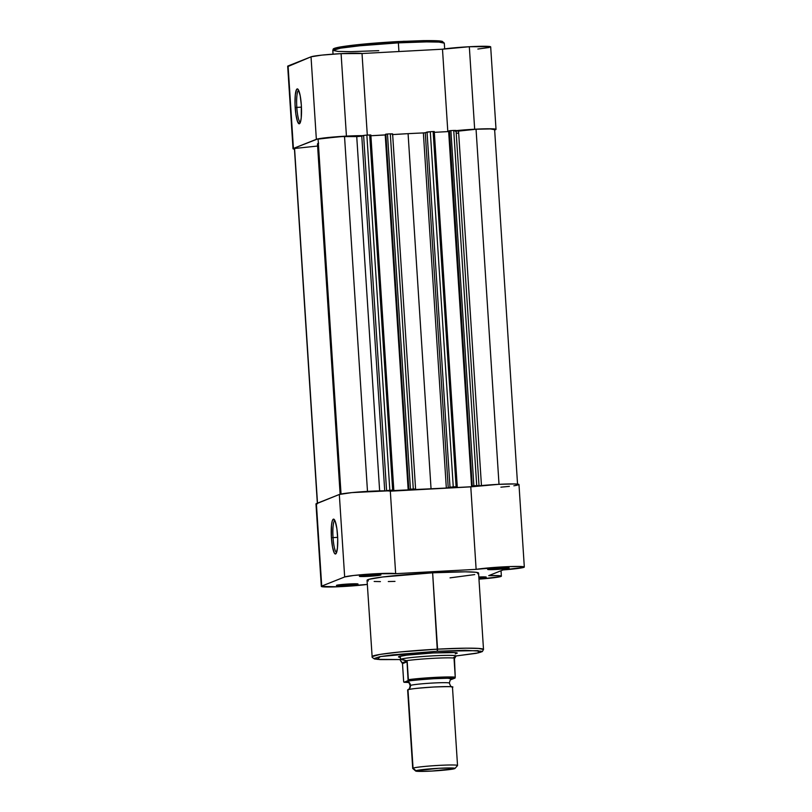 <?xml version="1.0" encoding="UTF-8"?>
<svg xmlns="http://www.w3.org/2000/svg" width="812" height="812" viewBox="0 0 812 812"><rect width="100%" height="100%" fill="white"/><g stroke="black" fill="none" stroke-linecap="round" stroke-linejoin="round"><path stroke-width="1.22" d="M298.643 90.264A16.067 2.883 -93.1 0 0 296.816 107.397L295.192 107.57A17.468 3.136 86.9 0 1 297.913 89.168A17.468 3.136 86.9 0 1 301.333 105.134L300.186 95.664L298.4 89.807L297.76 89.046L296.563 89.523L295.294 94.913L295.03 104.149L295.862 114.137L297.496 121.495L299.384 123.749L300.481 121.962L301.232 117.791L301.333 105.134A17.468 3.136 86.9 0 1 299.76 123.475A17.468 3.136 86.9 0 1 295.192 107.57L296.816 107.397A16.067 2.883 86.9 0 1 298.643 90.264M442.175 42.407L439.881 41.006L427.863 40.6L398.032 41.564L398.367 42.863L426.523 41.889L439.018 42.102L444.296 43.168A55.866 3.319 176.3 0 0 398.367 42.863L398.925 51.532L398.367 42.863A55.866 3.319 176.3 0 0 332.798 50.374L340.644 48.152L359.868 45.766L398.367 42.863L398.042 41.564L357.432 44.711L338.827 47.248L334.808 49.349M301.445 107.154L296.816 107.397L301.445 107.154M456.009 130.661A25.964 1.543 -3.7 0 1 474.665 129.23L469.326 46.731A25.964 1.543 176.3 0 0 442.489 49.197L362.02 53.521L341.091 53.633L321.725 55.125L311.026 56.82L316.355 139.309A25.964 1.543 -3.7 0 1 346.43 136.122L341.091 53.633A25.964 1.543 176.3 0 0 311.026 56.82L288.057 66.472M294.543 149.154L293.426 148.434L317.736 138.933L346.43 136.122L341.091 53.633A25.964 1.543 176.3 0 1 362.02 53.521L367.298 135.086L362.02 53.521L442.489 49.197L447.818 131.605L442.489 49.197L469.326 46.731L474.665 129.23L492.539 128.824L496.02 129.372L494.488 130.001M448.63 131.564A25.964 1.543 -3.7 0 1 448.66 131.564L434.329 132.336L448.65 131.564L471.62 486.723L448.65 131.564M453.766 130.894A25.964 1.543 -3.7 0 1 455.42 130.722M458.668 133.249A70.187 4.172 176.3 0 0 456.171 133.097A70.187 4.172 176.3 0 1 458.668 133.249M346.43 136.122L363.035 135.685A25.964 1.543 -3.7 0 0 346.43 136.122M455.897 130.671L474.665 129.23A25.964 1.543 -3.7 0 1 496.02 129.372A25.964 1.543 -3.7 0 1 494.65 129.961M477.862 49.035L489.149 47.502L490.275 46.629L469.326 46.731A25.964 1.543 176.3 0 1 490.681 46.873L496.02 129.372M288.087 65.934L311.026 56.82L316.355 139.309L293.426 148.434L288.087 65.934A25.964 1.543 176.3 0 0 287.681 66.239L293.02 148.738A25.964 1.543 -3.7 0 1 293.426 148.434L288.087 65.934M442.642 42.133L441.545 41.26M438.257 40.864L403.229 41.3M398.063 41.564L423.397 40.63C437.82 40.509 440.266 40.935 442.256 41.351L444.296 43.168L444.671 48.872M392.734 41.869L357.392 44.711L337.853 47.451M334.96 48.243L334.483 49.227M294.452 149.144A25.964 1.543 -3.7 0 1 293.02 148.738M300.359 122.307A16.067 2.883 86.9 0 1 296.816 107.397A16.067 2.883 -93.1 0 0 300.359 122.307M378.737 50.669L350.581 51.653L338.076 51.43L332.798 50.374L333.042 54.14M392.216 134.609L408.081 133.655L431.05 488.824L414.577 489.809L415.145 489.22L415.186 489.768A77.201 4.588 -3.7 0 1 431.05 488.824L446.336 488.093L423.367 132.935A77.201 4.588 176.3 0 0 408.081 133.655L431.05 488.824A77.201 4.588 -3.7 0 1 446.336 488.093L423.367 132.935L425.265 132.752L448.234 487.91L446.336 488.093L450.01 487.21L427.041 132.041L425.265 132.752L448.234 487.91L456.09 486.713L433.121 131.554L430.299 131.696L453.258 486.865L457.247 486.713L434.278 131.554L433.121 131.554L434.247 131.544M294.482 148.748L317.502 503.156L294.563 148.474A24.563 1.462 176.3 0 0 294.421 148.647L317.38 503.816M294.563 148.474L317.604 146.038L294.563 148.474M318.355 143.267A77.201 4.588 176.3 0 0 317.472 144.039L340.126 494.234M341.04 494.021L318.091 139.116L341.04 494.021M344.521 136.315A24.563 1.462 176.3 0 0 318.091 139.116L340.137 136.599L356.732 136.578L379.64 490.884L356.732 136.578L361.787 136.183L384.726 490.834L361.787 136.183L363.614 135.452L358.011 136.548L344.521 136.315L367.491 491.392L344.521 136.315M393.81 490.123L386.583 490.621L389.831 490.275L366.862 135.117L363.614 135.452L386.583 490.621L386.004 490.844L386.583 490.621L363.614 135.452L365.248 135.228L366.862 135.117L389.831 490.275L392.663 490.123L369.693 134.965L366.862 135.117L370.851 134.965L369.693 134.965L392.663 490.123L393.81 490.123L370.851 134.965M393.373 490.316L389.993 491.108L393.373 490.316M370.901 135.746L385.223 134.975L408.192 490.133L390.004 491.108L408.192 490.133L409.989 489.423L408.192 490.133L385.467 134.873L370.901 135.746M415.582 489.027L413.278 489.017L390.308 133.848L387.476 134L410.446 489.169L408.822 489.331L385.852 134.173L387.476 134L385.436 134.345L408.406 489.504L385.436 134.345L408.406 489.504L413.278 489.017L390.308 133.848L387.476 134L410.446 489.169L415.521 488.997L413.765 489.768L415.582 489.027L392.612 133.868L390.308 133.848L392.612 133.868M457.247 486.713L456.09 486.713L433.121 131.554L430.299 131.696L453.258 486.865L450.01 487.21L427.041 132.041L430.299 131.696L424.564 132.853L408.081 133.655A77.201 4.588 176.3 0 0 392.612 134.589M456.801 486.906L453.411 487.697L456.801 486.906M453.411 487.697L471.599 486.723L473.416 486.002L471.62 486.723L453.411 487.697M479.009 485.617L476.705 485.606L453.735 130.438L450.904 130.59L473.873 485.749L472.249 485.921L449.483 130.722L450.904 130.59L448.863 130.935L471.833 486.094L449.28 130.762L471.833 486.094L476.705 485.606L453.735 130.438L450.904 130.59L473.873 485.749L479.009 485.617L478.39 485.88L479.009 485.617L456.039 130.458L453.735 130.438L456.039 130.458M458.536 131.097L481.455 485.576L458.536 131.097L476.055 129.24L455.42 131.3M499.015 484.317L476.055 129.24L499.015 484.317M517.579 484.622L494.62 129.463A24.563 1.462 176.3 0 0 476.055 129.24L490.215 128.915L494.467 129.636M317.827 144.434L317.543 143.825L318.68 143.135M393.79 490.113L370.83 134.985M457.217 486.703L434.258 131.574M345.333 585.482A10.81 0.639 -3.7 0 1 336.462 585.381A10.81 0.639 -3.7 0 1 349.13 583.97L336.452 585.432L355.006 584.67L357.848 584.153L357.118 583.828L349.13 583.97A10.81 0.639 -3.7 0 1 358.001 583.99A10.81 0.639 -3.7 0 1 345.333 585.482L345.465 584.204L345.333 585.482M368.272 576.358A10.81 0.639 -3.7 0 1 359.401 576.256A10.81 0.639 -3.7 0 1 372.069 574.845L359.381 576.307L377.945 575.546L380.787 575.028L380.057 574.703L372.069 574.845A10.81 0.639 -3.7 0 1 380.929 574.866A10.81 0.639 -3.7 0 1 368.272 576.358L368.404 575.079L368.272 576.358M496.508 569.456A10.81 0.639 -3.7 0 1 487.636 569.364A10.81 0.639 -3.7 0 1 500.304 567.953L487.616 569.415L506.18 568.654L508.941 567.882L500.304 567.953A10.81 0.639 -3.7 0 1 509.165 567.974A10.81 0.639 -3.7 0 1 496.508 569.456L496.639 568.187L496.508 569.456M333.042 537.605A16.067 2.883 -93.1 0 0 336.584 552.515A16.067 2.883 86.9 0 1 333.042 537.605L337.66 537.361L333.042 537.605A16.067 2.883 86.9 0 1 334.859 520.472A16.067 2.883 -93.1 0 0 333.042 537.605L331.418 537.777L333.042 537.605M337.548 535.341A17.468 3.136 86.9 0 1 335.975 553.682A17.468 3.136 86.9 0 1 331.418 537.777L332.555 547.237L334.351 553.104L334.991 553.865L336.188 553.388L337.447 547.998L337.711 538.752L336.889 528.774L335.255 521.416L333.356 519.152L332.27 520.949L331.519 525.12L331.418 537.777A17.468 3.136 86.9 0 1 334.128 519.375A17.468 3.136 86.9 0 1 337.548 535.341M398.509 656.817A29.476 1.746 -3.7 0 1 433.06 652.96L406.68 655.162L398.925 656.573L398.469 656.949L399.9 657.365M478.562 573.059L475.842 572.267L465.225 571.821L432.634 572.805L437.566 649.153L399.078 652.056L379.854 654.442L372.008 656.664A55.866 3.319 -3.7 0 1 437.566 649.153A55.866 3.319 -3.7 0 1 483.505 649.458L478.572 573.11A55.866 3.319 176.3 0 0 432.634 572.805L437.353 651.254L380.361 656.573L377.194 659.354L400.042 659.557L380.94 659.608L374.099 658.542L379.965 656.644L392.957 654.827L437.353 651.254L478.187 650.635L478.441 652.858L457.105 655.832L476.136 653.345L482.338 651.579L483.505 649.458L478.227 648.392L465.733 648.179L437.566 649.153L437.353 651.254L465.174 650.3L481.303 651.194L480.826 652.168L475.802 653.386L456.07 655.934M321.319 586.396A25.964 1.543 -3.7 0 0 342.674 586.538A25.964 1.543 -3.7 0 0 367.328 584.407L337.782 586.771L321.329 586.426L316.386 503.592A25.964 1.543 176.3 0 0 315.98 503.897L321.319 586.396A25.964 1.543 -3.7 0 1 321.725 586.091L344.664 576.967L353.514 575.485L374.586 573.79L395.657 573.678L476.126 569.354L507.003 566.695L519.67 566.451L524.065 567.263L503.095 569.922L488.702 575.647L499.908 575.738L501.38 576.175L499.756 576.804L478.958 579.139A25.964 1.543 -3.7 0 0 501.38 576.155L501.034 570.745M518.98 484.561L514.331 483.952L498.558 484.338L470.787 486.855L351.86 492.6L339.325 494.478L315.99 503.927M500.892 487.17L509.388 486.358M513.854 485.789L517.031 485.251M518.076 484.997L518.726 484.764M478.897 578.215L486.256 577.119L478.816 576.997A10.81 0.639 -3.7 0 1 486.236 577.088A10.81 0.639 -3.7 0 1 478.897 578.215M400.042 659.557L379.935 659.577L374.464 658.979L372.18 657.395L367.065 580.316A55.866 3.319 176.3 0 1 432.634 572.805L382.645 576.997L369.166 579.271L367.075 580.367L368.364 580.935M374.17 581.473L380.412 581.605M388.288 581.544L394.987 581.392M450.041 577.86L474.726 574.581M477.7 573.759L478.4 573.394M524.319 567.03L518.98 484.531A25.964 1.543 176.3 0 0 499.887 484.277A25.964 1.543 176.3 0 0 470.787 486.855L390.318 491.179A25.964 1.543 176.3 0 0 364.771 491.564A25.964 1.543 176.3 0 0 339.325 494.478L344.664 576.967L321.725 586.091L316.386 503.592L339.325 494.478L344.664 576.967A25.964 1.543 -3.7 0 1 370.099 574.064A25.964 1.543 -3.7 0 1 395.657 573.678L476.126 569.354A25.964 1.543 -3.7 0 1 505.216 566.776A25.964 1.543 -3.7 0 1 524.319 567.03A25.964 1.543 -3.7 0 1 503.095 569.922L488.702 575.647A25.964 1.543 -3.7 0 1 501.38 576.155M455.268 653.893L457.288 653.092L454.832 652.574L433.06 652.96A29.476 1.746 -3.7 0 1 457.237 653.01M470.787 486.855L476.126 569.354L470.787 486.855M390.318 491.179L395.657 573.678L390.318 491.179M451.705 678.944C451.178 679.979 450.498 677.847 449.391 683.115C451.167 688.19 451.573 685.988 452.223 686.952L452.111 687.388C455.238 686.576 449.198 686.455 433.994 687.003C417.267 688.17 408.598 689.083 407.989 689.764A4.557 4.476 68.3 0 0 410.476 685.419A4.557 4.476 -111.7 0 1 407.989 689.764L407.857 689.824C408.385 688.779 409.065 690.91 410.172 685.653C408.395 680.568 407.989 682.77 407.34 681.806L407.451 681.369C408.06 680.7 416.729 679.776 433.456 678.619C448.65 678.061 454.69 678.193 451.573 678.994L447.899 678.233L429.071 678.873L410.639 680.679L407.451 681.369L407.614 681.887M410.476 685.419A19.65 1.167 -3.7 0 1 430.695 683.156A19.65 1.167 -3.7 0 1 449.32 683.024A19.65 1.167 176.3 0 0 430.695 683.156A19.65 1.167 176.3 0 0 410.476 685.419A4.557 4.476 68.3 0 0 407.451 681.369A4.557 4.476 -111.7 0 1 410.476 685.419M454.953 768.477A19.721 1.167 -3.7 0 1 454.669 768.629L431.832 771.055L419.144 771.39L415.917 770.72A19.721 1.167 -3.7 0 1 437.577 768.365A19.721 1.167 -3.7 0 1 454.953 768.477L457.501 765.584A22.462 1.33 176.3 0 0 437.719 765.452A22.462 1.33 176.3 0 0 413.054 768.142L407.989 689.764A22.462 1.33 176.3 0 0 407.644 690.027L412.709 768.396A22.462 1.33 -3.7 0 1 413.054 768.142A22.462 1.33 176.3 0 0 412.75 768.477L415.653 771.014A19.721 1.167 -3.7 0 1 415.917 770.72L413.054 768.142L415.917 770.72L438.764 768.294L451.452 767.959L454.669 768.629A19.721 1.167 -3.7 0 1 434.176 770.923A19.721 1.167 -3.7 0 1 415.653 771.014M403.676 681.684L402.498 663.648L400.306 660.308L400.489 659.293A28.075 1.665 176.3 0 0 400.052 659.648A28.075 1.665 -3.7 0 1 400.489 659.293L400.286 656.187L400.489 659.293L406.974 660.958L408.101 680.639L444.377 677.918L454.984 678.111L450.579 679.786L455.035 678.091L455.258 677.299M409.167 682.506L404.031 682.253L408.101 680.639L404.031 682.253L403.655 681.542L402.498 663.648L407.218 661.77L402.498 663.648L402.356 662.795L406.974 660.958L402.356 662.795L400.306 660.308L400.489 659.293L402.529 659.425L406.264 660.694A27.375 1.624 -3.7 0 1 433.029 658.339A27.375 1.624 -3.7 0 1 454.446 658.106L455.248 677.147L454.091 659.253L455.39 657.172L454.446 658.106A27.375 1.624 176.3 0 0 433.029 658.339A27.375 1.624 176.3 0 0 406.264 660.694L407.218 661.77L408.375 679.674A27.375 1.624 -3.7 0 1 434.268 677.431A27.375 1.624 -3.7 0 1 455.248 677.147A27.375 1.624 176.3 0 0 434.268 677.431A27.375 1.624 176.3 0 0 408.375 679.674L408.101 680.639A26.532 1.573 -3.7 0 1 434.166 678.335A26.532 1.573 -3.7 0 1 454.984 678.111M400.306 660.308L400.489 659.293A28.075 1.665 -3.7 0 1 430.482 655.994A28.075 1.665 -3.7 0 1 456.08 656.005A28.075 1.665 -3.7 0 1 455.644 656.329L455.39 657.172L455.644 656.329L453.685 657.446M456.009 656.36L456.08 656.035A28.075 1.665 176.3 0 0 430.725 655.974A28.075 1.665 176.3 0 0 400.489 659.293M457.532 765.503L452.467 687.125A22.462 1.33 176.3 0 0 431.994 687.114A22.462 1.33 176.3 0 0 407.989 689.764L413.054 768.142A22.462 1.33 -3.7 0 1 437.059 765.493A22.462 1.33 -3.7 0 1 457.532 765.503A22.462 1.33 -3.7 0 1 457.186 765.767M408.568 682.506L403.94 682.263M398.042 41.564C372.272 43.036 352.844 44.863 339.771 47.055C330.596 48.821 333.955 49.268 332.798 50.374"/></g></svg>
